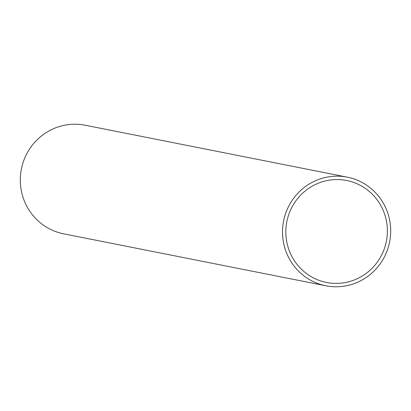 <?xml version="1.0" encoding="UTF-8"?>
<svg xmlns="http://www.w3.org/2000/svg" width="411" height="411" viewBox="0 0 411 411"><rect width="100%" height="100%" fill="white"/><g stroke="black" fill="none" stroke-linecap="round" stroke-linejoin="round"><path stroke-width="0.62" d="M390.45 225.752A55.362 54.036 -78.8 0 1 325.846 285.779A55.362 54.036 -78.8 0 1 282.758 237.204A55.362 54.036 -78.8 0 1 347.362 177.172A55.362 54.036 -78.8 0 1 390.45 225.752M347.362 177.172L85.154 125.221A55.362 54.036 101.2 0 0 20.55 185.248A55.362 54.036 101.2 0 0 63.638 233.828L325.846 285.779M286.061 236.849A51.966 50.723 -78.8 0 1 346.704 180.501A51.966 50.723 -78.8 0 1 387.147 226.101A51.966 50.723 -78.8 0 1 326.504 282.449A51.966 50.723 -78.8 0 1 286.061 236.849"/></g></svg>
